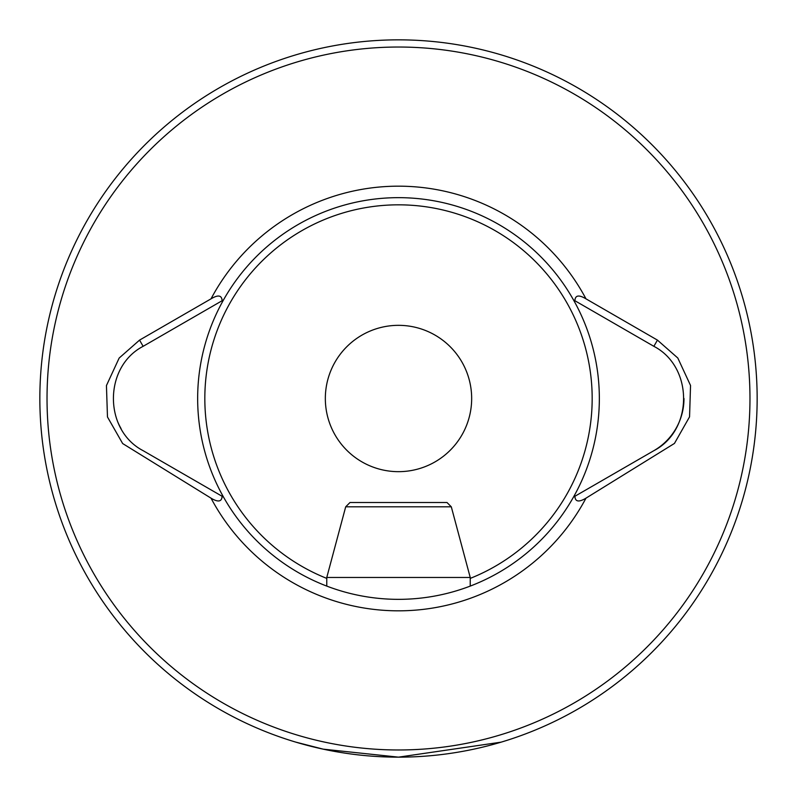 <?xml version="1.0" encoding="UTF-8"?>
<svg xmlns="http://www.w3.org/2000/svg" width="797" height="797" viewBox="0 0 797 797"><rect width="100%" height="100%" fill="white"/><g stroke="black" fill="none" stroke-linecap="round" stroke-linejoin="round"><path stroke-width="1.2" d="M223.449 497.049L223.519 497.089A200.844 200.844 0 0 1 223.519 299.911L222.104 300.728C221.815 295.189 218.119 294.561 211.016 298.845L139.555 340.11L119.151 358.062L106.439 385.559L107.475 416.97L122.658 443.55L211.016 498.155C218.109 502.439 221.805 501.811 222.104 496.272L223.519 497.089A200.844 200.844 0 0 0 573.481 497.089A200.844 200.844 0 0 0 398.5 197.656A200.844 200.844 0 0 0 223.519 299.911L223.449 299.951M574.896 496.272C575.185 501.811 578.871 502.439 585.984 498.155L674.451 443.431L689.554 416.841L690.541 385.479L677.819 358.032L657.445 340.11L585.984 298.845C578.881 294.561 575.185 295.199 574.896 300.728L653.859 346.316C693.47 366.889 693.52 430.091 653.859 450.684L573.551 497.049M573.551 299.951L574.896 300.728M398.5 749.977A351.477 351.477 0 0 0 702.884 222.761A351.477 351.477 0 0 0 94.116 222.761A351.477 351.477 0 0 0 398.5 749.977M295.826 742.137L323.193 749.15L398.5 757.15A358.65 358.65 0 0 0 709.101 219.175A358.65 358.65 0 0 0 87.899 219.175A358.65 358.65 0 0 0 398.5 757.15L501.104 742.156M398.5 471.665A73.165 73.165 0 0 0 471.665 398.5A73.165 73.165 0 0 0 398.5 325.335A73.165 73.165 0 0 0 325.335 398.5A73.165 73.165 0 0 0 398.5 471.665M117.597 421.553A60.253 60.253 0 0 0 121.064 428.597M222.104 300.728L143.141 346.316C103.56 366.819 103.471 430.121 143.141 450.684L222.104 496.272M683.985 398.51A60.253 60.253 0 0 1 653.859 450.684M345.699 506.812L350.003 502.508L446.997 502.508L451.301 506.812L470.23 577.466L326.77 577.466L345.699 506.812L451.301 506.812M223.519 497.089A200.844 200.844 0 0 0 573.481 497.089M573.481 299.911A200.844 200.844 0 0 0 223.519 299.911M211.016 498.155A212.321 212.321 0 0 0 585.984 498.155M585.984 298.845A212.321 212.321 0 0 0 211.016 298.845M470.23 578.403A193.671 193.671 0 0 0 552.67 281.281A193.671 193.671 0 0 0 244.33 281.281A193.671 193.671 0 0 0 326.77 578.403M139.555 340.11L143.141 346.316M653.859 346.316L657.445 340.11M470.23 586.094L470.23 577.466M326.77 586.094L326.77 577.466"/></g></svg>
